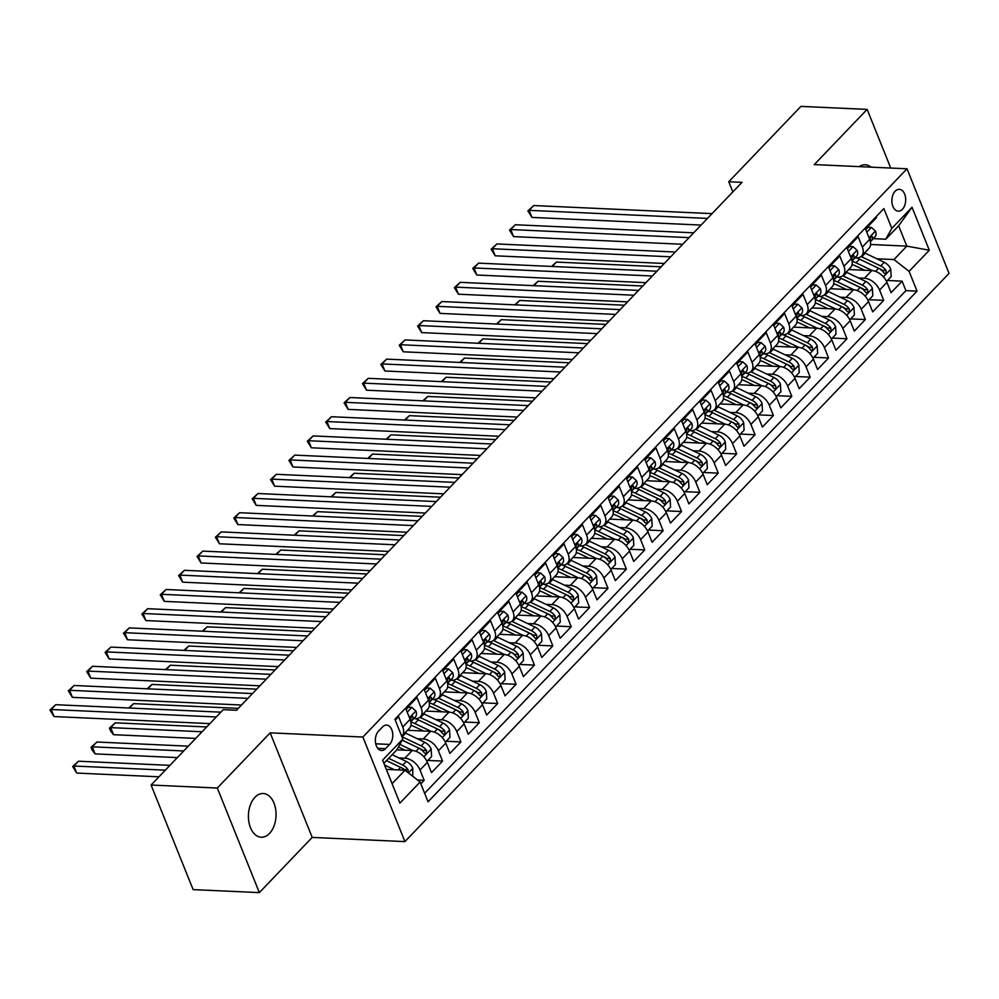 <?xml version="1.0" encoding="UTF-8"?>
<svg xmlns="http://www.w3.org/2000/svg" width="999" height="999" viewBox="0 0 999 999"><rect width="100%" height="100%" fill="white"/><g stroke="black" fill="none" stroke-linecap="round" stroke-linejoin="round"><path stroke-width="1.5" d="M254.957 797.277A21.878 13.811 92.6 0 0 248.801 821.49A21.878 13.811 92.6 0 0 261.238 837.224A21.878 13.811 92.6 0 0 269.505 833.453A21.878 13.811 92.6 0 0 275.662 809.24A21.878 13.811 92.6 0 0 263.224 793.506A21.878 13.811 92.6 0 0 254.957 797.277M895.141 191.209A10.939 6.906 92.6 0 0 892.07 203.321A10.939 6.906 92.6 0 0 898.288 211.176A10.939 6.906 92.6 0 0 902.422 209.303A10.939 6.906 92.6 0 0 905.494 197.19A10.939 6.906 92.6 0 0 899.275 189.323A10.939 6.906 92.6 0 0 895.141 191.209M404.92 841.608L949.05 273.364L907.017 168.781L362.887 737.037L404.92 841.608L312.2 837.412L270.167 732.841L217.307 788.036L259.353 892.606L312.2 837.412M259.353 892.606L193.119 889.61L151.086 785.039L217.307 788.036M876.173 216.633L876.548 217.57L865.521 229.083L869.667 239.398L862.312 247.078A13.674 8.604 43.8 0 1 861.588 256.056A13.674 8.604 43.8 0 1 856.255 257.904L854.957 257.854M862.312 247.078L858.166 236.763L847.14 248.289L851.285 258.604L843.93 266.283A13.674 8.604 43.8 0 1 843.206 275.262A13.674 8.604 43.8 0 1 837.874 277.11L836.575 277.048M843.93 266.283L839.784 255.969L828.758 267.482L832.904 277.797L825.549 285.477A13.674 8.604 43.8 0 1 824.824 294.455A13.674 8.604 43.8 0 1 819.492 296.303L818.193 296.241M825.549 285.477L821.403 275.162L810.376 286.676L814.522 296.99L807.167 304.67A13.674 8.604 43.8 0 1 806.443 313.649A13.674 8.604 43.8 0 1 801.111 315.497L799.812 315.447M807.167 304.67L803.021 294.355L791.982 305.881L796.141 316.196L788.785 323.876A13.674 8.604 43.8 0 1 788.061 332.854A13.674 8.604 43.8 0 1 782.729 334.702L781.43 334.64M788.785 323.876L784.64 313.561L773.601 325.075L777.746 335.389L770.404 343.069A13.674 8.604 43.8 0 1 769.68 352.048A13.674 8.604 43.8 0 1 764.347 353.896L763.049 353.833M770.404 343.069L766.245 332.754L755.219 344.268L759.365 354.595L752.01 362.275A13.674 8.604 43.8 0 1 751.298 371.241A13.674 8.604 43.8 0 1 745.966 373.089L744.667 373.039M752.01 362.275L747.864 351.948L736.837 363.474L740.983 373.788L733.628 381.468A13.674 8.604 43.8 0 1 732.916 390.447A13.674 8.604 43.8 0 1 727.584 392.295L726.285 392.232M733.628 381.468L729.482 371.153L718.456 382.667L722.602 392.982L715.247 400.661A13.674 8.604 43.8 0 1 714.535 409.64A13.674 8.604 43.8 0 1 709.203 411.488L707.904 411.426M715.247 400.661L711.101 390.347L700.074 401.873L704.22 412.187L696.865 419.867A13.674 8.604 43.8 0 1 696.153 428.846A13.674 8.604 43.8 0 1 690.821 430.681L689.51 430.631M696.865 419.867L692.719 409.54L681.693 421.066L685.838 431.381L678.483 439.061A13.674 8.604 43.8 0 1 677.772 448.039A13.674 8.604 43.8 0 1 672.427 449.887L671.128 449.825M678.483 439.061L674.337 428.746L663.311 440.259L667.457 450.574L660.102 458.254A13.674 8.604 43.8 0 1 659.377 467.232A13.674 8.604 43.8 0 1 654.045 469.08L652.747 469.018M660.102 458.254L655.956 447.939L644.929 459.465L649.075 469.78L641.72 477.46A13.674 8.604 43.8 0 1 640.996 486.438A13.674 8.604 43.8 0 1 635.664 488.286L634.365 488.224M641.72 477.46L637.574 467.145L626.548 478.658L630.694 488.973L623.339 496.653A13.674 8.604 43.8 0 1 622.614 505.631A13.674 8.604 43.8 0 1 617.282 507.48L615.983 507.417M623.339 496.653L619.193 486.338L608.166 497.852L612.312 508.166L604.957 515.846A13.674 8.604 43.8 0 1 604.233 524.825A13.674 8.604 43.8 0 1 598.901 526.673L597.602 526.623M604.957 515.846L600.811 505.531L589.772 517.057L593.93 527.372L586.575 535.052A13.674 8.604 43.8 0 1 585.851 544.03A13.674 8.604 43.8 0 1 580.519 545.879L579.22 545.816M586.575 535.052L582.429 524.737L571.391 536.251L575.536 546.565L568.194 554.245A13.674 8.604 43.8 0 1 567.469 563.224A13.674 8.604 43.8 0 1 562.137 565.072L560.839 565.009M568.194 554.245L564.035 543.931L553.009 555.444L557.155 565.759L549.8 573.438A13.674 8.604 43.8 0 1 549.088 582.417A13.674 8.604 43.8 0 1 543.756 584.265L542.457 584.215M549.8 573.438L545.654 563.124L534.627 574.65L538.773 584.964L531.418 592.644A13.674 8.604 43.8 0 1 530.706 601.623A13.674 8.604 43.8 0 1 525.374 603.471L524.075 603.408M531.418 592.644L527.272 582.33L516.246 593.843L520.392 604.158L513.036 611.838A13.674 8.604 43.8 0 1 512.325 620.816A13.674 8.604 43.8 0 1 506.993 622.664L505.694 622.602M513.036 611.838L508.891 601.523L497.864 613.036L502.01 623.364L494.655 631.043A13.674 8.604 43.8 0 1 493.943 640.009A13.674 8.604 43.8 0 1 488.611 641.857L487.3 641.808M494.655 631.043L490.509 620.716L479.483 632.242L483.628 642.557L476.273 650.237A13.674 8.604 43.8 0 1 475.561 659.215A13.674 8.604 43.8 0 1 470.229 661.063L468.918 661.001M476.273 650.237L472.127 639.922L461.101 651.435L465.247 661.75L457.892 669.43A13.674 8.604 43.8 0 1 457.167 678.408A13.674 8.604 43.8 0 1 451.835 680.257L450.537 680.194M457.892 669.43L453.746 659.115L442.719 670.641L446.865 680.956L439.51 688.636A13.674 8.604 43.8 0 1 438.786 697.614A13.674 8.604 43.8 0 1 433.454 699.45L432.155 699.4M439.51 688.636L435.364 678.309L424.338 689.834L428.484 700.149L421.128 707.829A13.674 8.604 43.8 0 1 420.404 716.807A13.674 8.604 43.8 0 1 415.072 718.656L413.773 718.593M421.128 707.829L416.983 697.514L405.956 709.028L410.102 719.342A13.674 8.604 43.8 0 1 409.378 728.321L402.023 736.001A13.674 8.604 43.8 0 1 401.735 736.288M420.829 783.79L424.163 780.306L417.532 780.007M396.815 749.824L412.225 750.524A13.674 8.604 43.8 0 1 427.372 762.312L431.518 772.627L442.545 761.101L427.859 760.439M407.505 730.281L430.606 731.33A13.674 8.604 -136.2 0 1 445.754 743.106L449.9 753.421L460.926 741.907L446.241 741.246M425.886 711.076L448.988 712.125A13.674 8.604 -136.2 0 1 464.135 723.913L468.281 734.228L479.308 722.714L464.622 722.04M444.268 691.882L467.37 692.931A13.674 8.604 -136.2 0 1 482.517 704.72L486.663 715.034L497.689 703.508L483.004 702.846M462.649 672.689L485.751 673.726A13.674 8.604 -136.2 0 1 500.899 685.514L505.044 695.828L516.071 684.315L501.386 683.653M481.043 653.483L504.145 654.532A13.674 8.604 -136.2 0 1 519.28 666.321L523.426 676.635L534.453 665.122L519.767 664.447M499.425 634.29L522.527 635.339A13.674 8.604 -136.2 0 1 537.662 647.115L541.808 657.442L552.834 645.916L538.149 645.254M517.807 615.097L540.909 616.133A13.674 8.604 -136.2 0 1 556.043 627.921L560.189 638.236L571.228 626.723L556.53 626.061M536.188 595.891L559.29 596.94A13.674 8.604 -136.2 0 1 574.425 608.728L578.571 619.043L589.61 607.517L574.912 606.855M554.57 576.698L577.672 577.747A13.674 8.604 -136.2 0 1 592.807 589.522L596.965 599.85L607.991 588.324L593.294 587.662M572.951 557.504L596.053 558.541A13.674 8.604 -136.2 0 1 611.188 570.329L615.347 580.644L626.373 569.13L611.688 568.456M591.333 538.299L614.435 539.348A13.674 8.604 -136.2 0 1 629.582 551.136L633.728 561.45L644.755 549.925L630.069 549.263M609.715 519.105L632.817 520.154A13.674 8.604 -136.2 0 1 647.964 531.93L652.11 542.245L663.136 530.731L648.451 530.069M628.096 499.9L651.198 500.949A13.674 8.604 -136.2 0 1 666.345 512.737L670.491 523.051L681.518 511.538L666.832 510.864M646.478 480.706L669.58 481.755A13.674 8.604 -136.2 0 1 684.727 493.543L688.873 503.858L699.899 492.332L685.214 491.67M664.859 461.513L687.961 462.562A13.674 8.604 -136.2 0 1 703.109 474.338L707.255 484.652L718.281 473.139L703.596 472.477M683.254 442.307L706.355 443.356A13.674 8.604 -136.2 0 1 721.49 455.144L725.636 465.459L736.663 453.946L721.977 453.271M701.635 423.114L724.737 424.163A13.674 8.604 -136.2 0 1 739.872 435.951L744.018 446.266L755.044 434.74L740.359 434.078M720.017 403.921L743.119 404.957A13.674 8.604 -136.2 0 1 758.253 416.745L762.399 427.06L773.438 415.547L758.74 414.885M738.398 384.715L761.5 385.764A13.674 8.604 -136.2 0 1 776.635 397.552L780.781 407.867L791.82 396.353L777.122 395.679M756.78 365.522L779.882 366.571A13.674 8.604 -136.2 0 1 795.017 378.346L799.175 388.673L810.201 377.147L795.504 376.486M775.162 346.328L798.263 347.365A13.674 8.604 -136.2 0 1 813.398 359.153L817.557 369.468L828.583 357.954L813.898 357.292M793.543 327.123L816.645 328.172A13.674 8.604 -136.2 0 1 831.792 339.96L835.938 350.274L846.965 338.748L832.279 338.087M811.925 307.929L835.027 308.978A13.674 8.604 -136.2 0 1 850.174 320.754L854.32 331.081L865.346 319.555L850.661 318.893M830.306 288.736L853.408 289.772A13.674 8.604 -136.2 0 1 868.556 301.561L872.701 311.875L883.728 300.362L869.043 299.688M151.086 785.039L223.239 709.677L236.476 710.277L742.007 182.342L728.758 181.743L732.841 191.908M385.564 748.663L389.61 744.442A10.602 6.693 92.6 0 0 392.595 732.704A10.602 6.693 92.6 0 0 386.563 725.087A10.602 6.693 92.6 0 0 382.567 726.922L378.521 731.143A10.602 6.693 92.6 0 0 375.537 742.869A10.602 6.693 92.6 0 0 381.568 750.486A10.602 6.693 92.6 0 0 385.564 748.663L377.747 748.313M885.776 239.211L891.82 228.384L883.865 208.604L394.892 719.268L402.847 739.048L396.79 749.874L383.916 763.311L392.108 783.666L404.97 770.229L420.117 782.005L428.059 801.797L917.045 291.134L909.09 271.353L893.955 259.565L906.817 246.129L898.638 225.774L885.776 239.211L873.338 238.649M891.82 228.384L912.037 207.268L929.307 250.237L909.09 271.353M420.117 782.005L399.887 803.121L382.617 760.164L402.847 739.048M858.516 277.984L864.447 278.259A13.674 8.604 43.8 0 1 879.582 290.047L883.728 300.362M848.688 269.53L871.79 270.579L864.447 278.259M840.134 297.19L846.053 297.452A13.674 8.604 43.8 0 1 861.2 309.24L865.346 319.555M821.752 316.383L827.671 316.658A13.674 8.604 43.8 0 1 842.819 328.434L846.965 338.748M803.371 335.577L809.29 335.851A13.674 8.604 43.8 0 1 824.437 347.64L828.583 357.954M784.989 354.782L790.908 355.045A13.674 8.604 43.8 0 1 806.056 366.833L810.201 377.147M766.608 373.976L772.527 374.25A13.674 8.604 43.8 0 1 787.674 386.026L791.82 396.353M748.226 393.181L754.145 393.444A13.674 8.604 43.8 0 1 769.28 405.232L773.438 415.547M729.844 412.375L735.764 412.637A13.674 8.604 43.8 0 1 750.898 424.425L755.044 434.74M711.45 431.568L717.382 431.843A13.674 8.604 43.8 0 1 732.517 443.618L736.663 453.946M693.069 450.774L699 451.036A13.674 8.604 43.8 0 1 714.135 462.824L718.281 473.139M674.687 469.967L680.619 470.229A13.674 8.604 43.8 0 1 695.754 482.017L699.899 492.332M656.306 489.16L662.237 489.435A13.674 8.604 43.8 0 1 677.372 501.223L681.518 511.538M637.924 508.366L643.843 508.628A13.674 8.604 43.8 0 1 658.99 520.417L663.136 530.731M619.542 527.559L625.461 527.834A13.674 8.604 43.8 0 1 640.609 539.61L644.755 549.925M601.161 546.753L607.08 547.027A13.674 8.604 43.8 0 1 622.227 558.816L626.373 569.13M582.779 565.958L588.698 566.221A13.674 8.604 43.8 0 1 603.846 578.009L607.991 588.324M564.398 585.152L570.317 585.426A13.674 8.604 43.8 0 1 585.464 597.202L589.61 607.517M546.016 604.345L551.935 604.62A13.674 8.604 43.8 0 1 567.07 616.408L571.228 626.723M527.634 623.551L533.553 623.813A13.674 8.604 43.8 0 1 548.688 635.601L552.834 645.916M509.24 642.744L515.172 643.019A13.674 8.604 43.8 0 1 530.307 654.795L534.453 665.122M490.859 661.95L496.79 662.212A13.674 8.604 43.8 0 1 511.925 674L516.071 684.315M472.477 681.143L478.409 681.405A13.674 8.604 43.8 0 1 493.543 693.194L497.689 703.508M454.095 700.336L460.027 700.611A13.674 8.604 43.8 0 1 475.162 712.399L479.308 722.714M435.714 719.542L441.633 719.804A13.674 8.604 43.8 0 1 456.78 731.593L460.926 741.907M417.332 738.736L423.251 738.998A13.674 8.604 43.8 0 1 438.399 750.786L442.545 761.101M398.951 757.929L404.87 758.204A13.674 8.604 43.8 0 1 420.017 769.992L424.163 780.306M424.637 793.256L905.918 290.634L902.109 281.156L887.424 280.494M871.79 270.579A13.674 8.604 -136.2 0 1 886.937 282.367L891.083 292.682L902.109 281.156M395.267 720.192L398.601 716.708L402.747 727.022A13.674 8.604 43.8 0 1 402.023 736.001M386.363 769.38L404.97 770.229M890.721 168.044L867.144 109.39L800.911 106.394L728.758 181.743M867.144 109.39L814.285 164.585L907.017 168.781M270.167 732.841L362.887 737.037M870.579 244.48L906.817 246.129L929.307 250.237M876.897 258.791L893.955 259.565M420.404 716.807L427.759 709.128A13.674 8.604 -136.2 0 0 428.484 700.149M438.786 697.614L446.141 689.934A13.674 8.604 -136.2 0 0 446.865 680.956M457.167 678.408L464.523 670.729A13.674 8.604 -136.2 0 0 465.247 661.75M475.561 659.215L482.904 651.535A13.674 8.604 -136.2 0 0 483.628 642.557M493.943 640.009L501.286 632.342A13.674 8.604 -136.2 0 0 502.01 623.364M512.325 620.816L519.68 613.136A13.674 8.604 -136.2 0 0 520.392 604.158M530.706 601.623L538.061 593.943A13.674 8.604 -136.2 0 0 538.773 584.964M549.088 582.417L556.443 574.737A13.674 8.604 -136.2 0 0 557.155 565.759M567.469 563.224L574.825 555.544A13.674 8.604 -136.2 0 0 575.536 546.565M585.851 544.03L593.206 536.351A13.674 8.604 -136.2 0 0 593.93 527.372M604.233 524.825L611.588 517.145A13.674 8.604 -136.2 0 0 612.312 508.166M622.614 505.631L629.969 497.952A13.674 8.604 -136.2 0 0 630.694 488.973M640.996 486.438L648.351 478.758A13.674 8.604 -136.2 0 0 649.075 469.78M659.377 467.232L666.733 459.552A13.674 8.604 -136.2 0 0 667.457 450.574M677.772 448.039L685.114 440.359A13.674 8.604 -136.2 0 0 685.838 431.381M696.153 428.846L703.496 421.166A13.674 8.604 -136.2 0 0 704.22 412.187M714.535 409.64L721.89 401.96A13.674 8.604 -136.2 0 0 722.602 392.982M732.916 390.447L740.271 382.767A13.674 8.604 -136.2 0 0 740.983 373.788M751.298 371.241L758.653 363.574A13.674 8.604 -136.2 0 0 759.365 354.595M769.68 352.048L777.035 344.368A13.674 8.604 -136.2 0 0 777.746 335.389M788.061 332.854L795.416 325.174A13.674 8.604 -136.2 0 0 796.141 316.196M806.443 313.649L813.798 305.969A13.674 8.604 -136.2 0 0 814.522 296.99M824.824 294.455L832.179 286.775A13.674 8.604 -136.2 0 0 832.904 277.797M843.206 275.262L850.561 267.582A13.674 8.604 -136.2 0 0 851.285 258.604M905.918 290.634L917.045 291.134M861.588 256.056L868.943 248.376A13.674 8.604 -136.2 0 0 869.667 239.398M383.916 763.311L382.617 760.164M392.108 783.666L399.887 803.121M912.037 207.268L898.638 225.774M871.066 167.158A21.878 13.811 92.6 0 0 865.259 164.773A21.878 13.811 92.6 0 0 859.24 166.621M216.259 716.97L51.161 709.49L55.757 704.695L220.854 712.162M209.89 723.613L54.008 716.558L51.161 709.49L49.95 710.014L55.757 704.695M54.008 716.558L49.95 710.014M412.712 776.248L412.774 768.169A9.066 5.694 -136.2 0 0 406.268 761.438L392.17 754.695M394.38 769.742L384.627 765.084M169.93 765.359L78.484 761.213L73.889 766.021L76.723 773.076L158.966 776.81M407.967 772.552L408.104 769.68A9.066 5.694 -136.2 0 0 402.784 765.084L388.686 758.341M398.151 769.917L400.574 767.394L386.476 760.639L402.56 768.293A4.62 2.897 43.8 0 1 404.295 769.505L408.104 769.68M400.574 767.394A9.066 5.694 43.8 0 1 404.433 770.204M76.723 773.076L72.677 766.545L73.889 766.021L165.322 770.154M72.677 766.545L78.484 761.213M407.217 712.175L411.825 707.354L415.934 711.088A9.066 5.694 43.8 0 1 415.397 716.895L411.9 720.541A9.066 5.694 -136.2 0 0 412.962 716.845L412.237 715.958M411.825 707.354L408.379 707.205L406.156 709.527M247.889 698.363L69.543 690.297L74.138 685.489L252.485 693.568M410.751 721.403L411.201 721.116A9.066 5.694 -136.2 0 0 411.9 720.541M411.163 716.758L412.962 716.845C411.788 715.459 411.051 716.221 410.764 719.143A9.066 5.694 43.8 0 1 410.664 721.041M241.521 705.019L72.39 697.352L69.543 690.297L68.332 690.821L74.138 685.489M72.39 697.352L68.332 690.821M425.599 692.969L430.207 688.161L434.315 691.895A9.066 5.694 43.8 0 1 433.778 697.702L430.294 701.348A9.066 5.694 -136.2 0 0 431.343 697.652L430.619 696.765M430.207 688.161L426.76 688.011L424.538 690.334M266.271 679.17L87.924 671.091L92.52 666.296L270.866 674.375M429.133 702.197L429.582 701.922A9.066 5.694 -136.2 0 0 430.294 701.348M429.545 697.564L431.343 697.652C430.169 696.253 429.433 697.027 429.145 699.949A9.066 5.694 43.8 0 1 429.046 701.835M259.902 685.814L90.772 678.159L87.924 671.091L86.713 671.615L92.52 666.296M90.772 678.159L86.713 671.615M443.981 673.776L448.588 668.968L452.697 672.702A9.066 5.694 43.8 0 1 452.16 678.508L448.676 682.155A9.066 5.694 -136.2 0 0 449.725 678.446L449.001 677.559M448.588 668.968L445.142 668.806L442.919 671.128M284.653 659.977L106.306 651.897L110.901 647.09L289.248 655.169M447.515 683.004L447.977 682.717A9.066 5.694 -136.2 0 0 448.676 682.155M447.939 678.371L449.725 678.446C448.551 677.06 447.814 677.821 447.527 680.756A9.066 5.694 43.8 0 1 447.427 682.642M278.284 666.62L109.153 658.965L106.306 651.897L105.095 652.422L110.901 647.09M109.153 658.965L105.095 652.422M462.362 654.582L466.97 649.762L471.078 653.496A9.066 5.694 43.8 0 1 470.541 659.303L467.057 662.949A9.066 5.694 -136.2 0 0 468.106 659.253L467.382 658.366M466.97 649.762L463.524 649.612L461.301 651.935M303.034 640.771L124.7 632.692L129.296 627.896L307.63 635.976M465.896 663.811L466.358 663.523A9.066 5.694 -136.2 0 0 467.057 662.949M466.321 659.165L468.106 659.253C466.933 657.854 466.196 658.628 465.909 661.55A9.066 5.694 43.8 0 1 465.809 663.448M296.666 647.427L127.535 639.76L124.7 632.692L123.476 633.216L129.296 627.896M127.535 639.76L123.476 633.216M426.96 761.375L431.593 756.543L431.156 748.963A9.066 5.694 -136.2 0 0 424.65 742.245L405.644 733.141A26.149 16.446 -136.2 0 0 405.032 732.854M412.799 750.561L399.862 744.38M405.094 750.199L398.401 746.99M188.312 746.166L96.866 742.02L92.27 746.815L95.105 753.883L177.347 757.604M402.21 740.172L418.956 748.189A9.066 5.694 43.8 0 1 424.275 752.784L425.562 753.696L426.486 753.209L426.486 750.474A9.066 5.694 -136.2 0 0 421.166 745.891L402.16 736.787A26.149 16.446 -136.2 0 0 401.885 736.663M402.222 740.147L420.941 749.1A4.62 2.897 43.8 0 1 422.677 750.311L426.486 750.474M95.105 753.883L92.195 750.174L91.059 747.339L92.27 746.815L183.716 750.961M91.059 747.339L96.866 742.02M445.342 742.182L449.975 737.337L449.538 729.769A9.066 5.694 -136.2 0 0 443.044 723.039L424.026 713.948A26.149 16.446 -136.2 0 0 423.414 713.661M431.181 731.368L414.835 723.551A26.149 16.446 -136.2 0 0 410.864 721.965M423.476 731.006L414.61 726.76A21.703 13.649 -136.2 0 0 410.889 725.311M206.693 726.96L115.247 722.826L110.652 727.622L113.499 734.69L195.729 738.411M415.384 718.668A26.149 16.446 43.8 0 1 418.331 719.892L437.337 728.995A9.066 5.694 43.8 0 1 442.657 733.578L443.956 734.49L444.867 734.015L444.867 731.28A9.066 5.694 -136.2 0 0 439.548 726.685L420.542 717.594A26.149 16.446 -136.2 0 0 419.88 717.294M419.068 720.242A21.703 13.649 43.8 0 1 420.304 720.803L439.323 729.907A4.62 2.897 43.8 0 1 441.058 731.106L444.867 731.28M113.499 734.69L110.577 730.968L109.44 728.146L110.652 727.622L202.098 731.755M109.44 728.146L115.247 722.826M463.723 722.976L468.356 718.144L467.919 710.564A9.066 5.694 -136.2 0 0 461.426 703.845L442.407 694.755A26.149 16.446 -136.2 0 0 441.795 694.467M449.562 712.175L433.216 704.345A26.149 16.446 -136.2 0 0 429.245 702.759M441.858 711.8L432.992 707.554A21.703 13.649 -136.2 0 0 429.27 706.118M433.766 699.462A26.149 16.446 43.8 0 1 436.713 700.699L455.719 709.789A9.066 5.694 43.8 0 1 461.038 714.385L462.337 715.296L463.249 714.809L463.249 712.087A9.066 5.694 -136.2 0 0 457.929 707.492L438.923 698.401A26.149 16.446 -136.2 0 0 438.261 698.089M437.45 701.048A21.703 13.649 43.8 0 1 438.698 701.61L457.704 710.701A4.62 2.897 43.8 0 1 459.44 711.912L463.249 712.087M238.311 708.366L133.629 703.621L129.42 708.029M128.734 707.991L133.629 703.621M482.105 703.783L486.738 698.95L486.301 691.37A9.066 5.694 -136.2 0 0 479.807 684.652L460.789 675.549A26.149 16.446 -136.2 0 0 460.189 675.262M467.957 692.969L451.598 685.152A26.149 16.446 -136.2 0 0 447.627 683.566M460.239 692.607L451.373 688.361A21.703 13.649 -136.2 0 0 447.652 686.912M452.147 680.269A26.149 16.446 43.8 0 1 455.094 681.505L474.1 690.596A9.066 5.694 43.8 0 1 479.433 695.192L480.719 696.103L481.63 695.616L481.63 692.881A9.066 5.694 -136.2 0 0 476.311 688.299L457.305 679.195A26.149 16.446 -136.2 0 0 456.643 678.895M455.831 681.855A21.703 13.649 43.8 0 1 457.08 682.417L476.086 691.508A4.62 2.897 43.8 0 1 477.822 692.707L481.63 692.881M256.706 689.16L152.01 684.427L147.802 688.823M147.115 688.798L152.01 684.427M480.744 635.376L485.352 630.569L489.46 634.303A9.066 5.694 43.8 0 1 488.936 640.109L485.439 643.756A9.066 5.694 -136.2 0 0 486.501 640.059L485.764 639.173M485.352 630.569L481.905 630.406L479.682 632.742M321.416 621.578L143.082 613.498L147.677 608.703L326.011 616.783M484.278 644.605L484.74 644.33A9.066 5.694 -136.2 0 0 485.439 643.756M484.702 639.972L486.501 640.059C485.314 638.661 484.577 639.435 484.29 642.357A9.066 5.694 43.8 0 1 484.19 644.243M315.06 628.221L145.916 620.566L143.082 613.498L141.858 614.023L147.677 608.703M145.916 620.566L141.858 614.023M500.487 684.59L505.119 679.745L504.682 672.177A9.066 5.694 -136.2 0 0 498.189 665.446L479.183 656.355A26.149 16.446 -136.2 0 0 478.571 656.068M486.338 673.776L469.992 665.958A26.149 16.446 -136.2 0 0 466.009 664.372M478.633 673.413L469.755 669.168A21.703 13.649 -136.2 0 0 466.034 667.719M470.529 661.076A26.149 16.446 43.8 0 1 473.476 662.3L492.495 671.403A9.066 5.694 43.8 0 1 497.814 675.986L499.1 676.897L500.012 676.423L500.012 673.688A9.066 5.694 -136.2 0 0 494.692 669.093L475.686 660.002A26.149 16.446 -136.2 0 0 475.024 659.69M474.213 662.649A21.703 13.649 43.8 0 1 475.462 663.211L494.468 672.315A4.62 2.897 43.8 0 1 496.203 673.513L500.012 673.688M275.087 669.967L170.392 665.222L166.184 669.63M165.497 669.592L170.392 665.222M499.125 616.183L503.733 611.376L507.842 615.109A9.066 5.694 43.8 0 1 507.317 620.916L503.821 624.562A9.066 5.694 -136.2 0 0 504.882 620.854L504.145 619.967M503.733 611.376L500.287 611.213L498.064 613.536M339.797 602.385L161.463 594.305L166.059 589.497L344.393 597.577M502.659 625.411L503.121 625.124A9.066 5.694 -136.2 0 0 503.821 624.562M503.084 620.779L504.882 620.854C503.696 619.467 502.972 620.229 502.672 623.164A9.066 5.694 43.8 0 1 502.572 625.049M333.441 609.028L164.298 601.373L161.463 594.305L160.252 594.83L166.059 589.497M164.298 601.373L160.252 594.83M518.868 665.384L523.501 660.551L523.064 652.971A9.066 5.694 -136.2 0 0 516.57 646.253L497.564 637.15A26.149 16.446 -136.2 0 0 496.953 636.875M504.72 654.57L488.374 646.753A26.149 16.446 -136.2 0 0 484.39 645.167M497.015 654.208L488.136 649.962A21.703 13.649 -136.2 0 0 484.415 648.526M488.911 641.87A26.149 16.446 43.8 0 1 491.858 643.106L510.876 652.197A9.066 5.694 43.8 0 1 516.196 656.793L517.482 657.704L518.394 657.217L518.394 654.495A9.066 5.694 -136.2 0 0 513.074 649.899L494.068 640.809A26.149 16.446 -136.2 0 0 493.406 640.496M492.594 643.456A21.703 13.649 43.8 0 1 493.843 644.018L512.849 653.109A4.62 2.897 43.8 0 1 514.585 654.32L518.394 654.495M293.469 650.774L188.774 646.028L184.565 650.436M183.878 650.399L188.774 646.028M517.507 596.99L522.115 592.17L526.223 595.904A9.066 5.694 43.8 0 1 525.699 601.71L522.202 605.357A9.066 5.694 -136.2 0 0 523.264 601.66L522.527 600.774M522.115 592.17L518.668 592.02L516.446 594.343M358.191 583.179L179.845 575.099L184.44 570.304L362.787 578.384M521.041 606.218L521.503 605.931A9.066 5.694 -136.2 0 0 522.202 605.357M521.466 601.573L523.264 601.66C522.09 600.262 521.353 601.036 521.053 603.958A9.066 5.694 43.8 0 1 520.954 605.856M351.823 589.835L182.68 582.167L179.845 575.099L178.634 575.624L184.44 570.304M182.68 582.167L178.634 575.624M537.25 646.191L541.883 641.346L541.458 633.778A9.066 5.694 -136.2 0 0 534.952 627.047L515.946 617.956A26.149 16.446 -136.2 0 0 515.334 617.669M523.101 635.376L506.755 627.559A26.149 16.446 -136.2 0 0 502.772 625.973M515.397 635.014L506.53 630.769A21.703 13.649 -136.2 0 0 502.797 629.32M507.305 622.677A26.149 16.446 43.8 0 1 510.239 623.913L529.258 633.004A9.066 5.694 43.8 0 1 534.577 637.599L535.864 638.511L536.775 638.024L536.775 635.289A9.066 5.694 -136.2 0 0 531.456 630.706L512.45 621.603A26.149 16.446 -136.2 0 0 511.788 621.303M510.976 624.263A21.703 13.649 43.8 0 1 512.225 624.812L531.231 633.915A4.62 2.897 43.8 0 1 532.966 635.114L536.775 635.289M311.85 631.568L207.168 626.835L202.947 631.231M202.26 631.206L207.168 626.835M535.889 577.784L540.496 572.976L544.605 576.71A9.066 5.694 43.8 0 1 544.08 582.517L540.584 586.163A9.066 5.694 -136.2 0 0 541.645 582.454L540.909 581.58M540.496 572.976L537.062 572.814L534.827 575.149M376.573 563.985L198.227 555.906L202.822 551.111L381.168 559.178M539.423 587.012L539.885 586.725A9.066 5.694 -136.2 0 0 540.584 586.163M539.847 582.38L541.645 582.454C540.471 581.068 539.735 581.843 539.435 584.765A9.066 5.694 43.8 0 1 539.335 586.65M370.204 570.629L201.061 562.974L198.227 555.906L197.015 556.431L202.822 551.111M201.061 562.974L197.015 556.431M555.631 626.997L560.264 622.152L559.84 614.585A9.066 5.694 -136.2 0 0 553.334 607.854L534.328 598.763A26.149 16.446 -136.2 0 0 533.716 598.476M541.483 616.183L525.137 608.354A26.149 16.446 -136.2 0 0 521.166 606.78M533.778 615.821L524.912 611.575A21.703 13.649 -136.2 0 0 521.178 610.127M525.686 603.471A26.149 16.446 43.8 0 1 528.633 604.707L547.639 613.811A9.066 5.694 43.8 0 1 552.959 618.393L554.245 619.305L555.157 618.831L555.169 616.096A9.066 5.694 -136.2 0 0 549.837 611.5L530.831 602.409A26.149 16.446 -136.2 0 0 530.182 602.097M529.358 605.057A21.703 13.649 43.8 0 1 530.606 605.619L549.612 614.71A4.62 2.897 43.8 0 1 551.348 615.921L555.169 616.096M330.232 612.375L225.549 607.629L221.328 612.037M220.642 612L225.549 607.629M554.27 558.591L558.878 553.783L562.986 557.504A9.066 5.694 43.8 0 1 562.462 563.311L558.965 566.97A9.066 5.694 -136.2 0 0 560.027 563.261L559.29 562.375M558.878 553.783L555.444 553.621L553.209 555.943M394.955 544.78L216.608 536.713L221.204 531.905L399.55 539.984M557.804 567.819L558.266 567.532A9.066 5.694 -136.2 0 0 558.965 566.97M558.229 563.186L560.027 563.261C558.853 561.875 558.116 562.637 557.817 565.571A9.066 5.694 43.8 0 1 557.717 567.457M388.586 551.436L219.443 543.781L216.608 536.713L215.397 537.237L221.204 531.905M219.443 543.781L215.397 537.237M574.025 607.792L578.658 602.959L578.221 595.379A9.066 5.694 -136.2 0 0 571.715 588.661L552.709 579.557A26.149 16.446 -136.2 0 0 552.097 579.283M559.865 596.977L543.518 589.16A26.149 16.446 -136.2 0 0 539.547 587.574M552.16 596.615L543.294 592.37A21.703 13.649 -136.2 0 0 539.56 590.933M544.068 584.278A26.149 16.446 43.8 0 1 547.015 585.514L566.021 594.605A9.066 5.694 43.8 0 1 571.341 599.2L572.627 600.112L573.538 599.625L573.551 596.89A9.066 5.694 -136.2 0 0 568.231 592.307L549.213 583.204A26.149 16.446 -136.2 0 0 548.563 582.904M547.739 585.864A21.703 13.649 43.8 0 1 548.988 586.425L567.994 595.516A4.62 2.897 43.8 0 1 569.73 596.728L573.551 596.89M348.614 593.181L243.931 588.436L239.71 592.844M239.036 592.807L243.931 588.436M572.652 539.398L577.26 534.577L581.381 538.311A9.066 5.694 43.8 0 1 580.844 544.118L577.347 547.764A9.066 5.694 -136.2 0 0 578.409 544.068L577.672 543.181M577.26 534.577L573.826 534.428L571.59 536.75M413.336 525.586L234.99 517.507L239.585 512.712L417.932 520.791M576.198 548.626L576.648 548.339A9.066 5.694 -136.2 0 0 577.347 547.764M576.61 543.98L578.409 544.068C577.235 542.669 576.498 543.444 576.198 546.366A9.066 5.694 43.8 0 1 576.098 548.264M406.968 532.242L237.837 524.575L234.99 517.507L233.778 518.031L239.585 512.712M237.837 524.575L233.778 518.031M592.407 588.598L597.04 583.753L596.603 576.186A9.066 5.694 -136.2 0 0 590.097 569.455L571.091 560.364A26.149 16.446 -136.2 0 0 570.479 560.077M578.246 577.784L561.9 569.967A26.149 16.446 -136.2 0 0 557.929 568.381M570.541 577.422L561.675 573.176A21.703 13.649 -136.2 0 0 557.954 571.728M562.449 565.084A26.149 16.446 43.8 0 1 565.397 566.321L584.403 575.412A9.066 5.694 43.8 0 1 589.722 580.007L591.008 580.906L591.932 580.431L591.932 577.697A9.066 5.694 -136.2 0 0 586.613 573.101L567.594 564.01A26.149 16.446 -136.2 0 0 566.945 563.711M566.121 566.67A21.703 13.649 43.8 0 1 567.37 567.22L586.376 576.323A4.62 2.897 43.8 0 1 588.111 577.522L591.932 577.697M366.995 573.975L262.312 569.243L258.092 573.638M257.417 573.613L262.312 569.243M591.046 520.192L595.654 515.384L599.762 519.118A9.066 5.694 43.8 0 1 599.225 524.925L595.729 528.571A9.066 5.694 -136.2 0 0 596.79 524.862L596.053 523.988M595.654 515.384L592.207 515.222L589.972 517.557M431.718 506.393L253.371 498.314L257.967 493.518L436.313 501.585M594.58 529.42L595.029 529.133A9.066 5.694 -136.2 0 0 595.729 528.571M594.992 524.787L596.79 524.862C595.616 523.476 594.88 524.238 594.58 527.172A9.066 5.694 43.8 0 1 594.492 529.058M425.349 513.036L256.219 505.382L253.371 498.314L252.16 498.838L257.967 493.518M256.219 505.382L252.16 498.838M610.789 569.393L615.421 564.56L614.984 556.992A9.066 5.694 -136.2 0 0 608.478 550.262L589.472 541.171A26.149 16.446 -136.2 0 0 588.861 540.884M596.628 558.591L580.282 550.761A26.149 16.446 -136.2 0 0 576.311 549.188M588.923 558.216L580.057 553.983A21.703 13.649 -136.2 0 0 576.336 552.534M580.831 545.879A26.149 16.446 43.8 0 1 583.778 547.115L602.784 556.218A9.066 5.694 43.8 0 1 608.104 560.801L609.39 561.713L610.314 561.226L610.314 558.503A9.066 5.694 -136.2 0 0 604.994 553.908L585.976 544.817A26.149 16.446 -136.2 0 0 585.327 544.505M584.502 547.464A21.703 13.649 43.8 0 1 585.751 548.026L604.77 557.117A4.62 2.897 43.8 0 1 606.505 558.329L610.314 558.503M385.377 554.782L280.694 550.037L276.473 554.445M275.799 554.408L280.694 550.037M609.427 500.998L614.035 496.178L618.144 499.912A9.066 5.694 43.8 0 1 617.607 505.719L614.11 509.365A9.066 5.694 -136.2 0 0 615.172 505.669L614.447 504.782M614.035 496.178L610.589 496.028L608.366 498.351M450.099 487.187L271.753 479.12L276.348 474.313L454.695 482.392M612.961 510.227L613.411 509.94A9.066 5.694 -136.2 0 0 614.11 509.365M613.374 505.594L615.172 505.669C613.998 504.283 613.261 505.044 612.974 507.979A9.066 5.694 43.8 0 1 612.874 509.865M443.731 493.843L274.6 486.176L271.753 479.12L270.542 479.645L276.348 474.313M274.6 486.176L270.542 479.645M629.17 550.199L633.803 545.367L633.366 537.787A9.066 5.694 -136.2 0 0 626.86 531.068L607.854 521.965A26.149 16.446 -136.2 0 0 607.242 521.69M615.009 539.385L598.663 531.568A26.149 16.446 -136.2 0 0 594.692 529.982M607.305 539.023L598.438 534.777A21.703 13.649 -136.2 0 0 594.717 533.341M599.213 526.685A26.149 16.446 43.8 0 1 602.16 527.922L621.166 537.012A9.066 5.694 43.8 0 1 626.485 541.608L627.772 542.519L628.696 542.032L628.696 539.298A9.066 5.694 -136.2 0 0 623.376 534.715L604.37 525.611A26.149 16.446 -136.2 0 0 603.708 525.312M602.884 528.271A21.703 13.649 43.8 0 1 604.133 528.833L623.151 537.924A4.62 2.897 43.8 0 1 624.887 539.135L628.696 539.298M403.758 535.589L299.076 530.844L294.855 535.239M294.181 535.214L299.076 530.844M647.552 531.006L652.185 526.161L651.748 518.593A9.066 5.694 -136.2 0 0 645.254 511.863L626.236 502.772A26.149 16.446 -136.2 0 0 625.624 502.485M633.391 520.192L617.045 512.375A26.149 16.446 -136.2 0 0 613.074 510.789M625.686 519.83L616.82 515.584A21.703 13.649 -136.2 0 0 613.099 514.135M617.594 507.492A26.149 16.446 43.8 0 1 620.541 508.728L639.547 517.819A9.066 5.694 43.8 0 1 644.867 522.415L646.166 523.314L647.077 522.839L647.077 520.104A9.066 5.694 -136.2 0 0 641.758 515.509L622.752 506.418A26.149 16.446 -136.2 0 0 622.09 506.118M621.278 509.078A21.703 13.649 43.8 0 1 622.514 509.627L641.533 518.731A4.62 2.897 43.8 0 1 643.269 519.93L647.077 520.104M422.14 516.383L317.457 511.65L313.249 516.046M312.562 516.021L317.457 511.65M665.933 511.8L670.566 506.968L670.129 499.4A9.066 5.694 -136.2 0 0 663.636 492.669L644.617 483.578A26.149 16.446 -136.2 0 0 644.005 483.291M651.773 500.998L635.426 493.169A26.149 16.446 -136.2 0 0 631.455 491.583M644.068 500.624L635.202 496.391A21.703 13.649 -136.2 0 0 631.48 494.942M635.976 488.286A26.149 16.446 43.8 0 1 638.923 489.522L657.929 498.626A9.066 5.694 43.8 0 1 663.249 503.209L664.547 504.12L665.459 503.633L665.459 500.911A9.066 5.694 -136.2 0 0 660.139 496.316L641.133 487.225A26.149 16.446 -136.2 0 0 640.471 486.913M639.66 489.872A21.703 13.649 43.8 0 1 640.908 490.434L659.914 499.525A4.62 2.897 43.8 0 1 661.65 500.736L665.459 500.911M440.522 497.19L335.839 492.445L331.631 496.853M330.944 496.815L335.839 492.445M627.809 481.793L632.417 476.985L636.525 480.719A9.066 5.694 43.8 0 1 635.988 486.525L632.504 490.172A9.066 5.694 -136.2 0 0 633.553 486.476L632.829 485.589M632.417 476.985L628.97 476.835L626.748 479.158M468.481 467.994L290.135 459.915L294.73 455.119L473.076 463.199M631.343 491.033L631.793 490.746A9.066 5.694 -136.2 0 0 632.504 490.172M631.755 486.388L633.553 486.476C632.379 485.077 631.643 485.851 631.356 488.773A9.066 5.694 43.8 0 1 631.256 490.671M462.112 474.637L292.982 466.983L290.135 459.915L288.923 460.439L294.73 455.119M292.982 466.983L288.923 460.439M646.191 462.599L650.799 457.792L654.907 461.526A9.066 5.694 43.8 0 1 654.37 467.332L650.886 470.979A9.066 5.694 -136.2 0 0 651.935 467.27L651.211 466.383M650.799 457.792L647.352 457.629L645.129 459.952M486.863 448.801L308.516 440.721L313.112 435.926L491.458 443.993M649.725 471.828L650.187 471.54A9.066 5.694 -136.2 0 0 650.886 470.979M650.149 467.195L651.935 467.27C650.761 465.884 650.024 466.645 649.737 469.58A9.066 5.694 43.8 0 1 649.637 471.466M480.494 455.444L311.363 447.789L308.516 440.721L307.305 441.246L313.112 435.926M311.363 447.789L307.305 441.246M664.572 443.406L669.18 438.586L673.289 442.32A9.066 5.694 43.8 0 1 672.752 448.126L669.268 451.773A9.066 5.694 -136.2 0 0 670.317 448.076L669.592 447.19M669.18 438.586L665.734 438.436L663.511 440.759M505.244 429.595L326.91 421.528L331.506 416.72L509.84 424.8M668.106 452.634L668.568 452.347A9.066 5.694 -136.2 0 0 669.268 451.773M668.531 447.989L670.317 448.076C669.143 446.69 668.406 447.452 668.119 450.374A9.066 5.694 43.8 0 1 668.019 452.272M498.876 436.251L329.745 428.583L326.91 421.528L325.686 422.04L331.506 416.72M329.745 428.583L325.686 422.04M684.315 492.607L688.948 487.774L688.511 480.194A9.066 5.694 -136.2 0 0 682.017 473.476L662.999 464.373A26.149 16.446 -136.2 0 0 662.399 464.085M670.167 481.793L653.808 473.976A26.149 16.446 -136.2 0 0 649.837 472.39M662.449 481.431L653.583 477.185A21.703 13.649 -136.2 0 0 649.862 475.736M654.357 469.093A26.149 16.446 43.8 0 1 657.305 470.329L676.311 479.42A9.066 5.694 43.8 0 1 681.643 484.016L682.929 484.927L683.84 484.44L683.84 481.705A9.066 5.694 -136.2 0 0 678.521 477.122L659.515 468.019A26.149 16.446 -136.2 0 0 658.853 467.719M658.041 470.679A21.703 13.649 43.8 0 1 659.29 471.241L678.296 480.332A4.62 2.897 43.8 0 1 680.032 481.543L683.84 481.705M458.916 477.997L354.22 473.251L350.012 477.647M349.325 477.622L354.22 473.251M682.954 424.2L687.562 419.393L691.67 423.126A9.066 5.694 43.8 0 1 691.146 428.933L687.649 432.579A9.066 5.694 -136.2 0 0 688.711 428.883L687.974 427.997M687.562 419.393L684.115 419.243L681.892 421.566M523.626 410.402L345.292 402.322L349.887 397.527L528.221 405.606M686.488 433.429L686.95 433.154A9.066 5.694 -136.2 0 0 687.649 432.579M686.912 428.796L688.711 428.883C687.524 427.485 686.788 428.259 686.5 431.181A9.066 5.694 43.8 0 1 686.4 433.067M517.27 417.045L348.127 409.39L345.292 402.322L344.068 402.847L349.887 397.527M348.127 409.39L344.068 402.847M702.697 473.414L707.329 468.568L706.892 461.001A9.066 5.694 -136.2 0 0 700.399 454.27L681.393 445.179A26.149 16.446 -136.2 0 0 680.781 444.892M688.548 462.599L672.202 454.782A26.149 16.446 -136.2 0 0 668.219 453.196M680.843 462.237L671.965 457.992A21.703 13.649 -136.2 0 0 668.244 456.543M672.739 449.9A26.149 16.446 43.8 0 1 675.686 451.123L694.705 460.227A9.066 5.694 43.8 0 1 700.024 464.81L701.31 465.721L702.222 465.247L702.222 462.512A9.066 5.694 -136.2 0 0 696.902 457.917L677.896 448.826A26.149 16.446 -136.2 0 0 677.235 448.526M676.423 451.473A21.703 13.649 43.8 0 1 677.672 452.035L696.678 461.138A4.62 2.897 43.8 0 1 698.413 462.337L702.222 462.512M477.297 458.791L372.602 454.058L368.394 458.454M367.707 458.429L372.602 454.058M701.335 405.007L705.943 400.199L710.052 403.933A9.066 5.694 43.8 0 1 709.527 409.74L706.031 413.386A9.066 5.694 -136.2 0 0 707.092 409.677L706.355 408.791M705.943 400.199L702.497 400.037L700.274 402.36M542.007 391.208L363.673 383.129L368.269 378.321L546.603 386.401M704.869 414.235L705.331 413.948A9.066 5.694 -136.2 0 0 706.031 413.386M705.294 409.602L707.092 409.677C705.906 408.291 705.182 409.053 704.882 411.988A9.066 5.694 43.8 0 1 704.782 413.873M535.651 397.852L366.508 390.197L363.673 383.129L362.462 383.653L368.269 378.321M366.508 390.197L362.462 383.653M721.078 454.208L725.711 449.375L725.274 441.795A9.066 5.694 -136.2 0 0 718.781 435.077L699.775 425.986A26.149 16.446 -136.2 0 0 699.163 425.699M706.93 443.406L690.584 435.576A26.149 16.446 -136.2 0 0 686.6 433.991M699.225 443.032L690.346 438.786A21.703 13.649 -136.2 0 0 686.625 437.35M691.121 430.694A26.149 16.446 43.8 0 1 694.068 431.93L713.086 441.021A9.066 5.694 43.8 0 1 718.406 445.616L719.692 446.528L720.604 446.041L720.604 443.319A9.066 5.694 -136.2 0 0 715.284 438.723L696.278 429.632A26.149 16.446 -136.2 0 0 695.616 429.32M694.804 432.28A21.703 13.649 43.8 0 1 696.053 432.842L715.059 441.933A4.62 2.897 43.8 0 1 716.795 443.144L720.604 443.319M495.679 439.597L390.984 434.852L386.775 439.26M386.089 439.223L390.984 434.852M719.717 385.814L724.325 380.994L728.433 384.727A9.066 5.694 43.8 0 1 727.909 390.534L724.412 394.18A9.066 5.694 -136.2 0 0 725.474 390.484L724.737 389.598M724.325 380.994L720.878 380.844L718.656 383.166M560.402 372.003L382.055 363.923L386.65 359.128L564.997 367.207M723.251 395.042L723.713 394.755A9.066 5.694 -136.2 0 0 724.412 394.18M723.676 390.397L725.474 390.484C724.3 389.086 723.563 389.86 723.264 392.782A9.066 5.694 43.8 0 1 723.164 394.68M554.033 378.658L384.89 370.991L382.055 363.923L380.844 364.448L386.65 359.128M384.89 370.991L380.844 364.448M739.46 435.015L744.093 430.169L743.668 422.602A9.066 5.694 -136.2 0 0 737.162 415.871L718.156 406.78A26.149 16.446 -136.2 0 0 717.544 406.493M725.311 424.2L708.965 416.383A26.149 16.446 -136.2 0 0 704.982 414.797M717.607 423.838L708.741 419.592A21.703 13.649 -136.2 0 0 705.007 418.144M709.515 411.501A26.149 16.446 43.8 0 1 712.449 412.737L731.468 421.828A9.066 5.694 43.8 0 1 736.787 426.423L738.074 427.335L738.985 426.848L738.985 424.113A9.066 5.694 -136.2 0 0 733.666 419.53L714.66 410.427A26.149 16.446 -136.2 0 0 713.998 410.127M713.186 413.087A21.703 13.649 43.8 0 1 714.435 413.648L733.441 422.739A4.62 2.897 43.8 0 1 735.177 423.938L738.985 424.113M514.06 420.392L409.378 415.659L405.157 420.055M404.47 420.03L409.378 415.659M738.099 366.608L742.707 361.8L746.815 365.534A9.066 5.694 43.8 0 1 746.29 371.341L742.794 374.987A9.066 5.694 -136.2 0 0 743.855 371.291L743.119 370.404M742.707 361.8L739.272 361.638L737.037 363.973M578.783 352.809L400.437 344.73L405.032 339.935L583.379 348.014M741.633 375.836L742.095 375.562A9.066 5.694 -136.2 0 0 742.794 374.987M742.057 371.203L743.855 371.291C742.682 369.892 741.945 370.666 741.645 373.589A9.066 5.694 43.8 0 1 741.545 375.474M572.415 359.453L403.271 351.798L400.437 344.73L399.225 345.254L405.032 339.935M403.271 351.798L399.225 345.254M757.841 415.821L762.474 410.976L762.05 403.409A9.066 5.694 -136.2 0 0 755.544 396.678L736.538 387.587A26.149 16.446 -136.2 0 0 735.926 387.3M743.693 405.007L727.347 397.177A26.149 16.446 -136.2 0 0 723.376 395.604M735.988 404.645L727.122 400.399A21.703 13.649 -136.2 0 0 723.388 398.951M727.896 392.307A26.149 16.446 43.8 0 1 730.843 393.531L749.849 402.634A9.066 5.694 43.8 0 1 755.169 407.217L756.455 408.129L757.367 407.654L757.379 404.92A9.066 5.694 -136.2 0 0 752.047 400.324L733.041 391.233A26.149 16.446 -136.2 0 0 732.392 390.921M731.568 393.881A21.703 13.649 43.8 0 1 732.816 394.443L751.822 403.546A4.62 2.897 43.8 0 1 753.558 404.745L757.379 404.92M532.442 401.198L427.759 396.453L423.539 400.861M422.852 400.824L427.759 396.453M756.48 347.415L761.088 342.607L765.197 346.328A9.066 5.694 43.8 0 1 764.672 352.135L761.176 355.794A9.066 5.694 -136.2 0 0 762.237 352.085L761.5 351.198M761.088 342.607L757.654 342.445L755.419 344.767M597.165 333.616L418.818 325.537L423.414 320.729L601.76 328.808M760.014 356.643L760.476 356.356A9.066 5.694 -136.2 0 0 761.176 355.794M760.439 352.01L762.237 352.085C761.063 350.699 760.326 351.461 760.027 354.395A9.066 5.694 43.8 0 1 759.927 356.281M590.796 340.259L421.653 332.605L418.818 325.537L417.607 326.061L423.414 320.729M421.653 332.605L417.607 326.061M776.235 396.615L780.868 391.783L780.431 384.203A9.066 5.694 -136.2 0 0 773.925 377.485L754.919 368.381A26.149 16.446 -136.2 0 0 754.307 368.107M762.075 385.801L745.729 377.984A26.149 16.446 -136.2 0 0 741.758 376.398M754.37 385.439L745.504 381.193A21.703 13.649 -136.2 0 0 741.77 379.757M746.278 373.102A26.149 16.446 43.8 0 1 749.225 374.338L768.231 383.429A9.066 5.694 43.8 0 1 773.551 388.024L774.837 388.936L775.748 388.449L775.761 385.726A9.066 5.694 -136.2 0 0 770.441 381.131L751.423 372.04A26.149 16.446 -136.2 0 0 750.773 371.728M749.949 374.687A21.703 13.649 43.8 0 1 751.198 375.249L770.204 384.34A4.62 2.897 43.8 0 1 771.94 385.552L775.761 385.726M550.824 382.005L446.141 377.26L441.92 381.668M441.246 381.63L446.141 377.26M774.862 328.221L779.47 323.401L783.591 327.135A9.066 5.694 43.8 0 1 783.054 332.942L779.557 336.588A9.066 5.694 -136.2 0 0 780.619 332.892L779.882 332.005M779.47 323.401L776.036 323.251L773.8 325.574M615.546 314.41L437.2 306.331L441.795 301.536L620.142 309.615M778.408 337.45L778.858 337.163A9.066 5.694 -136.2 0 0 779.557 336.588M778.82 332.804L780.619 332.892C779.445 331.493 778.708 332.267 778.408 335.189A9.066 5.694 43.8 0 1 778.308 337.088M609.178 321.066L440.047 313.399L437.2 306.331L435.989 306.855L441.795 301.536M440.047 313.399L435.989 306.855M794.617 377.422L799.25 372.577L798.813 365.01A9.066 5.694 -136.2 0 0 792.307 358.279L773.301 349.188A26.149 16.446 -136.2 0 0 772.689 348.901M780.456 366.608L764.11 358.791A26.149 16.446 -136.2 0 0 760.139 357.205M772.751 366.246L763.885 362A21.703 13.649 -136.2 0 0 760.164 360.552M764.66 353.908A26.149 16.446 43.8 0 1 767.607 355.144L786.613 364.235A9.066 5.694 43.8 0 1 791.932 368.831L793.218 369.742L794.143 369.255L794.143 366.521A9.066 5.694 -136.2 0 0 788.823 361.938L769.804 352.834A26.149 16.446 -136.2 0 0 769.155 352.535M768.331 355.494A21.703 13.649 43.8 0 1 769.58 356.044L788.586 365.147A4.62 2.897 43.8 0 1 790.321 366.346L794.143 366.521M569.205 362.799L464.523 358.067L460.302 362.462M459.627 362.437L464.523 358.067M793.256 309.016L797.864 304.208L801.972 307.942A9.066 5.694 43.8 0 1 801.435 313.748L797.939 317.395A9.066 5.694 -136.2 0 0 799 313.686L798.263 312.812M797.864 304.208L794.417 304.046L792.182 306.381M633.928 295.217L455.581 287.138L460.177 282.342L638.523 290.409M796.79 318.244L797.239 317.957A9.066 5.694 -136.2 0 0 797.939 317.395M797.202 313.611L799 313.686C797.826 312.3 797.09 313.074 796.79 315.996A9.066 5.694 43.8 0 1 796.702 317.882M627.559 301.86L458.429 294.205L455.581 287.138L454.37 287.662L460.177 282.342M458.429 294.205L454.37 287.662M812.999 358.229L817.632 353.384L817.194 345.816A9.066 5.694 -136.2 0 0 810.689 339.086L791.683 329.995A26.149 16.446 -136.2 0 0 791.071 329.707M798.838 347.415L782.492 339.585A26.149 16.446 -136.2 0 0 778.521 338.012M791.133 347.053L782.267 342.807A21.703 13.649 -136.2 0 0 778.546 341.358M783.041 334.702A26.149 16.446 43.8 0 1 785.988 335.939L804.994 345.042A9.066 5.694 43.8 0 1 810.314 349.625L811.6 350.537L812.524 350.062L812.524 347.327A9.066 5.694 -136.2 0 0 807.204 342.732L788.186 333.641A26.149 16.446 -136.2 0 0 787.537 333.329M786.712 336.288A21.703 13.649 43.8 0 1 787.961 336.85L806.98 345.941A4.62 2.897 43.8 0 1 808.715 347.153L812.524 347.327M587.587 343.606L482.904 338.861L478.683 343.269M478.009 343.231L482.904 338.861M811.638 289.822L816.245 285.002L820.354 288.736A9.066 5.694 43.8 0 1 819.817 294.543L816.32 298.202A9.066 5.694 -136.2 0 0 817.382 294.493L816.658 293.606M816.245 285.002L812.799 284.852L810.576 287.175M652.31 276.011L473.963 267.944L478.558 263.137L656.905 271.216M815.172 299.051L815.621 298.763A9.066 5.694 -136.2 0 0 816.32 298.202M815.584 294.418L817.382 294.493C816.208 293.107 815.471 293.868 815.184 296.803A9.066 5.694 43.8 0 1 815.084 298.689M645.941 282.667L476.81 275.012L473.963 267.944L472.752 268.469L478.558 263.137M476.81 275.012L472.752 268.469M830.019 270.629L834.627 265.809L838.735 269.543A9.066 5.694 43.8 0 1 838.198 275.349L834.714 278.996A9.066 5.694 -136.2 0 0 835.763 275.299L835.039 274.413M834.627 265.809L831.18 265.659L828.958 267.982M670.691 256.818L492.345 248.739L496.94 243.943L675.287 252.023M833.553 279.857L834.003 279.57A9.066 5.694 -136.2 0 0 834.714 278.996M833.965 275.212L835.763 275.299C834.59 273.901 833.853 274.675 833.566 277.597A9.066 5.694 43.8 0 1 833.466 279.495M664.323 263.474L495.192 255.806L492.345 248.739L491.133 249.263L496.94 243.943M495.192 255.806L491.133 249.263M848.401 251.423L853.009 246.616L857.117 250.349A9.066 5.694 43.8 0 1 856.58 256.156L853.096 259.802A9.066 5.694 -136.2 0 0 854.145 256.094L853.421 255.22M853.009 246.616L849.562 246.453L847.339 248.788M689.073 237.625L510.726 229.545L515.322 224.75L693.668 232.817M851.935 260.652L852.397 260.364A9.066 5.694 -136.2 0 0 853.096 259.802M852.359 256.019L854.145 256.094C852.971 254.708 852.234 255.469 851.947 258.404A9.066 5.694 43.8 0 1 851.847 260.289M682.704 244.268L513.573 236.613L510.726 229.545L509.515 230.07L515.322 224.75M513.573 236.613L509.515 230.07M831.38 339.023L836.013 334.19L835.576 326.611A9.066 5.694 -136.2 0 0 829.07 319.892L810.064 310.789A26.149 16.446 -136.2 0 0 809.452 310.514M817.219 328.209L800.873 320.392A26.149 16.446 -136.2 0 0 796.902 318.806M809.515 327.847L800.649 323.601A21.703 13.649 -136.2 0 0 796.927 322.165M801.423 315.509A26.149 16.446 43.8 0 1 804.37 316.745L823.376 325.836A9.066 5.694 43.8 0 1 828.695 330.432L829.982 331.343L830.906 330.856L830.906 328.122A9.066 5.694 -136.2 0 0 825.586 323.539L806.58 314.435A26.149 16.446 -136.2 0 0 805.918 314.136M805.094 317.095A21.703 13.649 43.8 0 1 806.343 317.657L825.361 326.748A4.62 2.897 43.8 0 1 827.097 327.959L830.906 328.122M605.968 324.413L501.286 319.668L497.065 324.076M496.391 324.038L501.286 319.668M849.762 319.83L854.395 314.985L853.958 307.417A9.066 5.694 -136.2 0 0 847.464 300.687L828.446 291.596A26.149 16.446 -136.2 0 0 827.834 291.308M835.601 309.016L819.255 301.198A26.149 16.446 -136.2 0 0 815.284 299.613M827.896 308.654L819.03 304.408A21.703 13.649 -136.2 0 0 815.309 302.959M819.804 296.316A26.149 16.446 43.8 0 1 822.751 297.552L841.757 306.643A9.066 5.694 43.8 0 1 847.077 311.238L848.376 312.138L849.287 311.663L849.287 308.928A9.066 5.694 -136.2 0 0 843.968 304.333L824.962 295.242A26.149 16.446 -136.2 0 0 824.3 294.942M823.476 297.902A21.703 13.649 43.8 0 1 824.724 298.451L843.743 307.555A4.62 2.897 43.8 0 1 845.479 308.753L849.287 308.928M624.35 305.207L519.667 300.474L515.459 304.87M514.772 304.845L519.667 300.474M868.143 300.624L872.776 295.791L872.339 288.224A9.066 5.694 -136.2 0 0 865.846 281.493L846.827 272.402A26.149 16.446 -136.2 0 0 846.215 272.115M853.983 289.822L837.637 281.993A26.149 16.446 -136.2 0 0 833.666 280.419M846.278 289.448L837.412 285.214A21.703 13.649 -136.2 0 0 833.69 283.766M838.186 277.11A26.149 16.446 43.8 0 1 841.133 278.346L860.139 287.45A9.066 5.694 43.8 0 1 865.459 292.033L866.757 292.944L867.669 292.457L867.669 289.735A9.066 5.694 -136.2 0 0 862.349 285.14L843.343 276.049A26.149 16.446 -136.2 0 0 842.681 275.736M841.87 278.696A21.703 13.649 43.8 0 1 843.119 279.258L862.125 288.349A4.62 2.897 43.8 0 1 863.86 289.56L867.669 289.735M642.732 286.014L538.049 281.268L533.841 285.677M533.154 285.639L538.049 281.268M866.782 232.23L871.39 227.41L875.499 231.144A9.066 5.694 43.8 0 1 874.962 236.95L871.478 240.597A9.066 5.694 -136.2 0 0 872.527 236.9L871.802 236.014M871.39 227.41L867.944 227.26L865.721 229.583M707.454 218.419L529.12 210.352L533.716 205.544L712.05 213.624M870.316 241.458L870.778 241.171A9.066 5.694 -136.2 0 0 871.478 240.597M870.741 236.813L872.527 236.9C871.353 235.514 870.616 236.276 870.329 239.198A9.066 5.694 43.8 0 1 870.229 241.096M701.086 225.075L531.955 217.407L529.12 210.352L527.897 210.876L533.716 205.544M531.955 217.407L527.897 210.876M886.525 281.431L891.158 276.598L890.721 269.018A9.066 5.694 -136.2 0 0 884.227 262.3L865.209 253.197A26.149 16.446 -136.2 0 0 864.61 252.922M872.377 270.617L856.018 262.799A26.149 16.446 -136.2 0 0 852.047 261.214M864.659 270.254L855.793 266.009A21.703 13.649 -136.2 0 0 852.072 264.573M856.568 257.917A26.149 16.446 43.8 0 1 859.515 259.153L878.521 268.244A9.066 5.694 43.8 0 1 883.853 272.839L885.139 273.751L886.051 273.264L886.051 270.529A9.066 5.694 -136.2 0 0 880.731 265.946L861.725 256.843A26.149 16.446 -136.2 0 0 861.063 256.543M860.251 259.503A21.703 13.649 43.8 0 1 861.5 260.065L880.506 269.156A4.62 2.897 43.8 0 1 882.242 270.367L886.051 270.529M661.126 266.82L556.431 262.075L552.222 266.471M551.535 266.446L556.431 262.075M853.408 289.772L846.053 297.452M835.027 308.978L827.671 316.658M816.645 328.172L809.29 335.851M798.263 347.365L790.908 355.045M779.882 366.571L772.527 374.25M761.5 385.764L754.145 393.444M743.119 404.957L735.764 412.637M724.737 424.163L717.382 431.843M706.355 443.356L699 451.036M687.961 462.562L680.619 470.229M669.58 481.755L662.237 489.435M651.198 500.949L643.843 508.628M632.817 520.154L625.461 527.834M614.435 539.348L607.08 547.027M596.053 558.541L588.698 566.221M577.672 577.747L570.317 585.426M559.29 596.94L551.935 604.62M540.909 616.133L533.553 623.813M522.527 635.339L515.172 643.019M504.145 654.532L496.79 662.212M485.751 673.726L478.409 681.405M467.37 692.931L460.027 700.611M448.988 712.125L441.633 719.804M430.606 731.33L423.251 738.998M412.225 750.524L404.87 758.204M427.372 762.312L420.017 769.992M886.937 282.367L879.582 290.047M868.556 301.561L861.2 309.24M850.174 320.754L842.819 328.434M831.792 339.96L824.437 347.64M813.398 359.153L806.056 366.833M795.017 378.346L787.674 386.026M776.635 397.552L769.28 405.232M758.253 416.745L750.898 424.425M739.872 435.951L732.517 443.618M721.49 455.144L714.135 462.824M703.109 474.338L695.754 482.017M684.727 493.543L677.372 501.223M666.345 512.737L658.99 520.417M647.964 531.93L640.609 539.61M629.582 551.136L622.227 558.816M611.188 570.329L603.846 578.009M592.807 589.522L585.464 597.202M574.425 608.728L567.07 616.408M556.043 627.921L548.688 635.601M537.662 647.115L530.307 654.795M519.28 666.321L511.925 674M500.899 685.514L493.543 693.194M482.517 704.72L475.162 712.399M464.135 723.913L456.78 731.593M445.754 743.106L438.399 750.786M410.102 719.342L402.747 727.022M375.711 743.805L389.61 744.442M408.416 772.914L412.787 768.356M402.784 765.084L406.268 761.438M415.834 711.001L409.428 717.682M434.215 691.795L427.809 698.488M452.597 672.602L446.191 679.283M470.979 653.408L464.572 660.089M423.851 756.792L431.168 749.15M402.16 736.787L405.644 733.141M421.166 745.891L424.65 742.245M415.971 751.31L418.956 748.189M442.245 737.587L449.55 729.957M420.542 717.594L424.026 713.948M414.835 723.551L418.331 719.892M439.548 726.685L443.044 723.039M434.353 732.117L437.337 728.995M460.626 718.393L467.932 710.764M438.923 698.401L442.407 694.755M433.216 704.345L436.713 700.699M457.929 707.492L461.426 703.845M452.734 712.911L455.719 709.789M479.008 699.2L486.313 691.558M457.305 679.195L460.789 675.549M451.598 685.152L455.094 681.505M476.311 688.299L479.807 684.652M471.116 693.718L474.1 690.596M489.36 634.203L482.954 640.896M497.39 679.994L504.695 672.364M475.686 660.002L479.183 656.355M469.992 665.958L473.476 662.3M494.692 669.093L498.189 665.446M489.498 674.525L492.495 671.403M507.742 615.009L501.348 621.69M515.771 660.801L523.076 653.171M494.068 640.809L497.564 637.15M488.374 646.753L491.858 643.106M513.074 649.899L516.57 646.253M507.879 655.319L510.876 652.197M526.123 595.816L519.73 602.497M534.153 641.608L541.458 633.965M512.45 621.603L515.946 617.956M506.755 627.559L510.239 623.913M531.456 630.706L534.952 627.047M526.261 636.126L529.258 633.004M544.505 576.61L538.111 583.304M552.534 622.402L559.852 614.772M530.831 602.409L534.328 598.763M525.137 608.354L528.633 604.707M549.837 611.5L553.334 607.854M544.655 616.932L547.639 613.811M562.887 557.417L556.493 564.098M570.916 603.209L578.234 595.566M549.213 583.204L552.709 579.557M543.518 589.16L547.015 585.514M568.231 592.307L571.715 588.661M563.036 597.727L566.021 594.605M581.268 538.224L574.875 544.905M589.298 584.015L596.615 576.373M567.594 564.01L571.091 560.364M561.9 569.967L565.397 566.321M586.613 573.101L590.097 569.455M581.418 578.533L584.403 575.412M599.662 519.018L593.256 525.711M607.679 564.81L614.997 557.18M585.976 544.817L589.472 541.171M580.282 550.761L583.778 547.115M604.994 553.908L608.478 550.262M599.8 559.328L602.784 556.218M618.044 499.825L611.638 506.505M626.061 545.616L633.378 537.974M604.37 525.611L607.854 521.965M598.663 531.568L602.16 527.922M623.376 534.715L626.86 531.068M618.181 540.134L621.166 537.012M644.455 526.411L651.76 518.781M622.752 506.418L626.236 502.772M617.045 512.375L620.541 508.728M641.758 515.509L645.254 511.863M636.563 520.941L639.547 517.819M662.837 507.217L670.142 499.587M641.133 487.225L644.617 483.578M635.426 493.169L638.923 489.522M660.139 496.316L663.636 492.669M654.944 501.735L657.929 498.626M636.425 480.631L630.019 487.312M654.807 461.426L648.401 468.106M673.189 442.232L666.783 448.913M681.218 488.024L688.523 480.382M659.515 468.019L662.999 464.373M653.808 473.976L657.305 470.329M678.521 477.122L682.017 473.476M673.326 482.542L676.311 479.42M691.57 423.027L685.164 429.72M699.6 468.818L706.905 461.188M677.896 448.826L681.393 445.179M672.202 454.782L675.686 451.123M696.902 457.917L700.399 454.27M691.708 463.349L694.705 460.227M709.952 403.833L703.558 410.514M717.981 449.625L725.286 441.995M696.278 429.632L699.775 425.986M690.584 435.576L694.068 431.93M715.284 438.723L718.781 435.077M710.089 444.143L713.086 441.021M728.333 384.64L721.94 391.321M736.363 430.432L743.668 422.789M714.66 410.427L718.156 406.78M708.965 416.383L712.449 412.737M733.666 419.53L737.162 415.871M728.471 424.95L731.468 421.828M746.715 365.434L740.321 372.127M754.745 411.226L762.062 403.596M733.041 391.233L736.538 387.587M727.347 397.177L730.843 393.531M752.047 400.324L755.544 396.678M746.865 405.756L749.849 402.634M765.097 346.241L758.703 352.922M773.126 392.033L780.444 384.403M751.423 372.04L754.919 368.381M745.729 377.984L749.225 374.338M770.441 381.131L773.925 377.485M765.246 386.551L768.231 383.429M783.478 327.048L777.085 333.728M791.508 372.839L798.825 365.197M769.804 352.834L773.301 349.188M764.11 358.791L767.607 355.144M788.823 361.938L792.307 358.279M783.628 367.357L786.613 364.235M801.872 307.842L795.466 314.535M809.889 353.634L817.207 346.004M788.186 333.641L791.683 329.995M782.492 339.585L785.988 335.939M807.204 342.732L810.689 339.086M802.01 348.164L804.994 345.042M820.254 288.649L813.848 295.329M838.636 269.455L832.229 276.136M857.017 250.25L850.611 256.943M828.271 334.44L835.589 326.798M806.58 314.435L810.064 310.789M800.873 320.392L804.37 316.745M825.586 323.539L829.07 319.892M820.391 328.958L823.376 325.836M846.665 315.247L853.97 307.605M824.962 295.242L828.446 291.596M819.255 301.198L822.751 297.552M843.968 304.333L847.464 300.687M838.773 309.765L841.757 306.643M865.047 296.041L872.352 288.411M843.343 276.049L846.827 272.402M837.637 281.993L841.133 278.346M862.349 285.14L865.846 281.493M857.154 290.559L860.139 287.45M875.399 231.056L868.993 237.737M883.428 276.848L890.733 269.206M861.725 256.843L865.209 253.197M856.018 262.799L859.515 259.153M880.731 265.946L884.227 262.3M875.536 271.366L878.521 268.244"/></g></svg>
